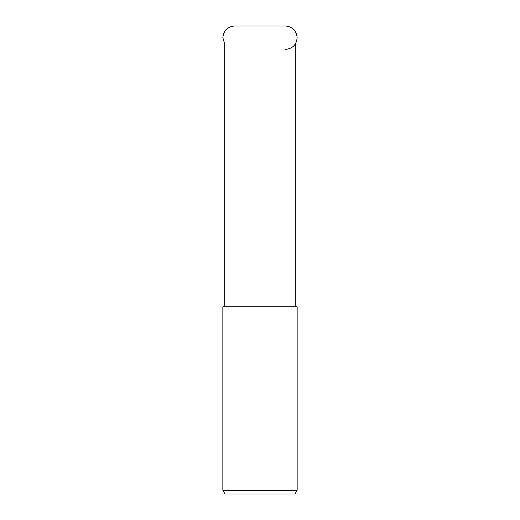 <?xml version="1.0" encoding="UTF-8"?>
<svg xmlns="http://www.w3.org/2000/svg" width="520" height="520" viewBox="0 0 520 520"><rect width="100%" height="100%" fill="white"/><g stroke="black" fill="none" stroke-linecap="round" stroke-linejoin="round"><path stroke-width="0.78" d="M260 490.282L297.147 490.282L297.147 306.8L222.853 306.8L222.853 490.282L260 490.282M222.853 490.282L224.998 494L295.002 494L297.147 490.282M285.447 49.4C292.552 48.705 296.452 44.805 297.147 37.7C296.452 30.596 292.552 26.696 285.447 26L234.553 26C227.448 26.696 223.548 30.596 222.853 37.7L224.712 44.025M295.288 44.025L295.288 306.8M224.712 41.97L224.712 306.8"/></g></svg>
